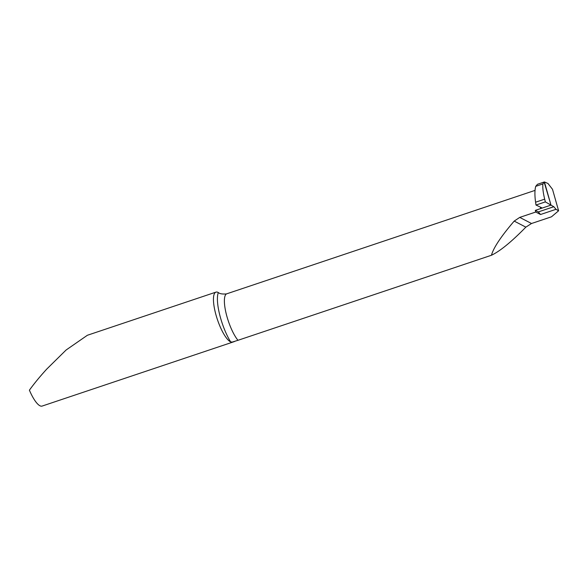 <?xml version="1.0" encoding="UTF-8"?>
<svg xmlns="http://www.w3.org/2000/svg" width="588" height="588" viewBox="0 0 588 588"><rect width="100%" height="100%" fill="white"/><g stroke="black" fill="none" stroke-linecap="round" stroke-linejoin="round"><path stroke-width="0.88" d="M237.971 340.305L232.231 342.091L230.643 341.893A26.372 7.313 -108.5 0 1 215.34 312.485A26.372 7.313 -108.5 0 1 215.928 292.14A26.372 7.313 -108.5 0 1 218.346 292.559C219.662 293.779 222.345 294.235 226.409 293.926A26.372 7.313 71.5 0 0 226.277 314.051A26.372 7.313 71.5 0 0 237.971 340.305L491.45 255.258C500.02 251.194 511.486 241.822 525.856 227.144L531.515 223.506L551.478 216.81L558.6 210.791L556.013 209.313L553.815 206.719L545.341 201.897L544.679 199.156C543.106 192.651 542.518 187.579 542.908 183.941L535.705 186.359C534.698 190.203 534.661 195.488 535.58 202.213L535.977 205.036L545.341 201.897M234.502 341.532L42.145 406.065A26.372 7.313 -108.5 0 1 29.4 390.175C34.258 383.442 40.057 376.394 46.805 369.029L66.106 350.007L87.377 335.27L215.928 292.14M535.043 190.387L226.409 293.926M535.705 186.359L537.476 184.287L544.422 181.935L550.993 205.109L540.659 208.578L540.387 207.123M553.815 206.719L538.307 211.923L535.315 210.372L550.993 205.109L544.143 182.052L537.476 184.287L544.143 182.052L542.908 183.941M558.6 210.791L552.507 189.307L547.979 183.485L544.4 181.942M535.315 210.372A26.372 7.313 71.5 0 0 535.749 212.025L540.534 214.51L556.013 209.313M535.749 212.025L519.733 217.398L514.199 221.095C501.057 236.405 493.472 247.798 491.45 255.258M538.307 211.923L540.534 214.51M535.977 205.036L541.651 207.726L540.659 208.578L540.717 207.285M550.993 205.109L540.659 208.578L541.651 207.726L535.977 205.036L545.341 201.897L550.993 205.109M230.643 341.893A31.642 8.776 -108.5 0 1 218.346 292.559M519.733 217.398L531.515 223.506M514.199 221.095L525.856 227.144M535.58 202.213L544.679 199.156"/></g></svg>
